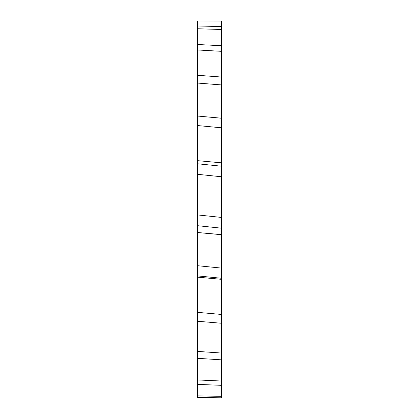 <?xml version="1.0" encoding="UTF-8"?>
<svg xmlns="http://www.w3.org/2000/svg" width="419" height="419" viewBox="0 0 419 419"><rect width="100%" height="100%" fill="white"/><g stroke="black" fill="none" stroke-linecap="round" stroke-linejoin="round"><path stroke-width="0.63" d="M221.541 397.793L197.459 397.505L197.459 398.05L221.541 397.793L221.541 385.328L197.459 384.375L197.459 395.897L221.541 396.327M221.541 26.575L221.541 21.029L197.459 20.971L197.459 25.983L221.541 26.575L221.541 29.487L197.459 28.754L197.459 44.493L221.541 45.723L221.541 29.487M221.541 77.049L221.541 51.328L197.459 49.971L197.459 75.273L221.541 77.049L221.541 84.931L197.459 83.051L197.459 116.037L221.541 118.231L221.541 84.931M221.541 166.212L221.541 127.805L197.459 125.543L197.459 163.766L221.541 166.212L221.541 176.771L197.459 174.294L197.459 214.916L221.541 217.435L221.541 176.771M221.541 268.102L221.541 228.193L197.459 225.684L197.459 265.698L221.541 268.102L221.541 278.263L197.459 275.906L197.459 312.344L221.541 314.449L221.541 278.263M221.541 353.049L221.541 323.264L197.459 321.237L197.459 351.394L221.541 353.049L221.541 359.853L197.459 358.308L197.459 379.949L221.541 381.033L221.541 359.853M197.459 395.897L197.459 397.505M197.459 379.949L197.459 384.375M221.541 385.328L221.541 381.033M197.459 351.394L197.459 358.308M197.459 312.344L197.459 321.237M221.541 323.264L221.541 314.449M197.459 265.698L197.459 275.906M197.459 214.916L197.459 225.684M221.541 228.193L221.541 217.435M197.459 163.766L197.459 174.294M221.541 118.21L197.459 116.037L197.459 125.543M221.541 127.805L221.541 118.231M197.459 75.273L197.459 83.051M197.459 44.493L197.459 49.971M221.541 51.328L221.541 45.723M197.459 25.983L197.459 28.754M221.541 21.029L197.459 20.971M221.541 162.834L197.459 160.655M221.541 234.635L197.459 232.487M221.541 234.703L197.459 232.519M221.541 279.326L197.459 277.148"/></g></svg>
